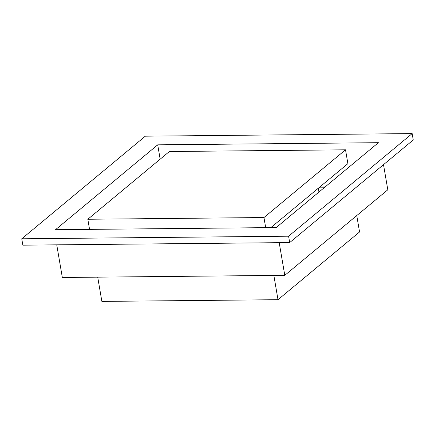 <?xml version="1.0" encoding="UTF-8"?>
<svg xmlns="http://www.w3.org/2000/svg" width="435" height="435" viewBox="0 0 435 435"><rect width="100%" height="100%" fill="white"/><g stroke="black" fill="none" stroke-linecap="round" stroke-linejoin="round"><path stroke-width="0.65" d="M157.709 144.833L378.401 142.691L276.203 227.559L55.506 229.702L157.709 144.833L160.162 159.183M21.75 238.799L145.317 136.182L412.162 133.594L288.595 236.205L21.75 238.799L22.837 245.166L289.683 242.578L288.595 236.205M289.683 242.578L413.25 139.961L412.162 133.594M279.205 242.676L284.789 275.333L62.33 277.492L56.746 244.84M383.507 164.664L387.803 189.791L284.789 275.333M273.854 275.437L277.998 299.699L359.56 231.964L356.76 215.564M277.998 299.699L101.866 301.406L97.717 277.149M89.55 229.37L87.821 219.256L169.384 151.521L345.521 149.814L347.886 163.658L270.875 227.608M265.687 227.657L263.958 217.543L87.821 219.256M345.521 149.814L263.958 217.543M319.747 187.028L325.075 186.974M318.73 187.871L324.053 187.822M318.947 192.063L318.295 188.235M318.996 192.02L318.344 188.192M318.763 187.844L324.091 187.79"/></g></svg>
